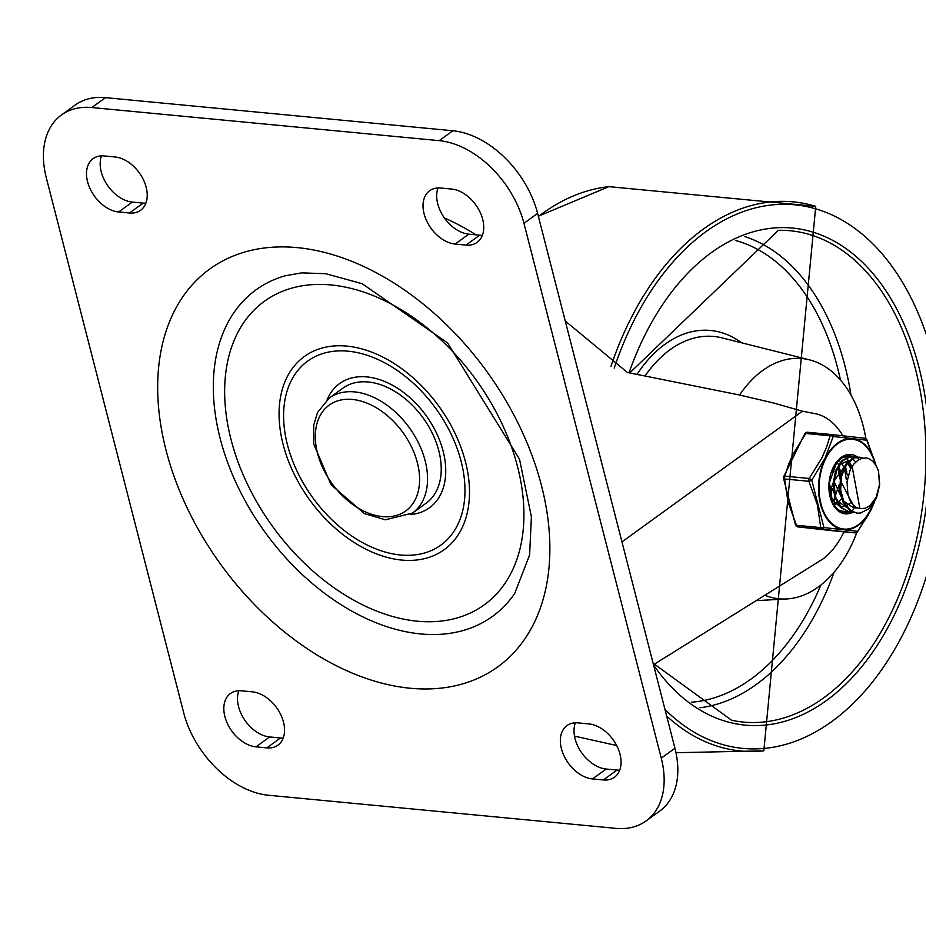 <?xml version="1.0" encoding="UTF-8"?>
<svg xmlns="http://www.w3.org/2000/svg" width="926" height="926" viewBox="0 0 926 926"><rect width="100%" height="100%" fill="white"/><g stroke="black" fill="none" stroke-linecap="round" stroke-linejoin="round"><path stroke-width="1.39" d="M400.449 554.975A113.574 75.99 54.1 0 1 286.007 394.985A113.574 75.99 54.1 0 1 436.424 409.327A113.574 75.99 54.1 0 1 400.449 554.975M327.144 399.731A76.661 51.3 54.1 0 1 426.087 415.589A76.661 51.3 54.1 0 1 410.299 514.543M417.452 621.207A187.399 125.392 54.1 0 1 228.618 357.216A187.399 125.392 54.1 0 1 476.809 380.875A187.399 125.392 54.1 0 1 417.452 621.207M401.757 560.068A119.257 79.798 54.1 0 1 281.585 392.08A119.257 79.798 54.1 0 1 439.526 407.139A119.257 79.798 54.1 0 1 401.757 560.068M420.728 633.94A201.59 134.895 54.1 0 1 228.734 465.384A201.59 134.895 54.1 0 1 284.687 275.902L301.656 272.857L325.871 273.737L362.147 283.703L447.617 342.979L519.509 459.157L531.397 516.731L529.603 555.033L514.694 593.508A201.59 134.895 54.1 0 1 420.728 633.94M342.909 388.179A70.978 47.492 54.1 0 1 423.02 417.811A70.978 47.492 54.1 0 1 426.18 503.165L412.51 513.062A70.978 47.492 -125.9 0 0 409.338 427.719A70.978 47.492 -125.9 0 0 329.239 398.087L342.909 388.179M105.483 97.647A85.18 56.995 -125.9 0 0 75.145 105.066L61.475 114.963A85.18 56.995 -125.9 0 0 46.3 177.746L183.637 712.615A85.18 56.995 54.1 0 0 268.378 795.237L615.755 828.353A85.18 56.995 54.1 0 0 646.093 820.934L659.775 811.037A85.18 56.995 -125.9 0 0 674.938 748.254L537.612 213.385A85.18 56.995 -125.9 0 0 452.86 130.763L105.483 97.647L91.813 107.543A85.18 56.995 -125.9 0 0 61.475 114.963M482.4 235.262A31.229 20.904 54.1 0 1 479.668 235.192L468.811 234.151A31.229 20.904 54.1 0 1 443.658 216.904A31.229 20.904 54.1 0 1 438.033 187.943M145.88 203.176A31.229 20.904 54.1 0 1 143.148 203.107L132.302 202.076A31.229 20.904 54.1 0 1 107.138 184.818A31.229 20.904 54.1 0 1 101.513 155.857M619.737 770.143A31.229 20.904 54.1 0 1 617.005 770.062L606.148 769.031A31.229 20.904 54.1 0 1 580.984 751.773A31.229 20.904 54.1 0 1 575.359 722.824M283.217 738.057A31.229 20.904 54.1 0 1 280.485 737.976L269.628 736.946A31.229 20.904 54.1 0 1 244.476 719.687A31.229 20.904 54.1 0 1 238.839 690.738M91.813 107.543L439.19 140.659A85.18 56.995 -125.9 0 1 523.942 223.282L661.268 758.151A85.18 56.995 54.1 0 1 646.093 820.934M465.998 245.089L455.141 244.059A31.229 20.904 54.1 0 1 426.805 221.21A31.229 20.904 54.1 0 1 429.629 190.744A31.229 20.904 54.1 0 1 440.753 188.024L451.61 189.054A31.229 20.904 54.1 0 1 479.957 211.904A31.229 20.904 54.1 0 1 477.121 242.369A31.229 20.904 54.1 0 1 465.998 245.089L479.668 235.192M104.244 155.938L115.09 156.969A31.229 20.904 54.1 0 1 143.437 179.818A31.229 20.904 54.1 0 1 140.602 210.283A31.229 20.904 54.1 0 1 129.478 213.003L118.621 211.973A31.229 20.904 54.1 0 1 90.285 189.124A31.229 20.904 54.1 0 1 93.109 158.659A31.229 20.904 54.1 0 1 104.244 155.938M603.335 779.958L592.478 778.928A31.229 20.904 54.1 0 1 564.131 756.079A31.229 20.904 54.1 0 1 566.967 725.614A31.229 20.904 54.1 0 1 578.09 722.893L588.948 723.924A31.229 20.904 54.1 0 1 617.283 746.773A31.229 20.904 54.1 0 1 614.459 777.238A31.229 20.904 54.1 0 1 603.335 779.958L617.005 770.062M241.57 690.808L252.428 691.849A31.229 20.904 54.1 0 1 280.763 714.687A31.229 20.904 54.1 0 1 277.939 745.164A31.229 20.904 54.1 0 1 266.815 747.884L255.958 746.842A31.229 20.904 54.1 0 1 227.611 724.005A31.229 20.904 54.1 0 1 230.447 693.528A31.229 20.904 54.1 0 1 241.57 690.808M621.959 541.907L802.448 411.202L773.048 402.856L738.971 394.893L627.446 372.483L565.242 320.986M476.033 234.845A227.148 151.991 -125.9 0 0 444.364 217.934M843.968 531.802A77.228 49.448 95.4 0 1 822.658 559.177L653.49 664.718M842.857 435.764A77.228 49.448 95.4 0 0 813.387 413.343L802.448 411.202M764.818 595.256A120.669 77.263 95.4 0 0 786.637 598.948A120.669 77.263 95.4 0 0 818.376 586.922A120.669 77.263 95.4 0 0 856.897 532.404M865.891 438.646A120.669 77.263 95.4 0 0 809.44 359.832A120.669 77.263 95.4 0 0 739.573 395.02M831.49 492.262L830.147 495.364M839.917 469.586L840.195 471.056M835.252 498.616L833.053 501.811M845.681 467.387L846.711 471.681M837.208 462.051L838.47 464.783M844.165 456.68L845.716 457.733M846.167 458.092L848.702 460.87M849.13 461.461L849.779 462.491M850.137 463.116L851.781 466.773M847.128 511.858L840.148 510.782L837.521 509.254M846.665 455.928L849.119 456.553M849.57 456.738L852.233 458.347M852.672 458.706L855.323 461.634M840.252 511.117L843.841 511.835M853.645 512.472L850.195 512.437L841.607 507.761L835.773 497.447L833.979 484.02L836.537 470.697L842.718 460.731L850.867 456.53L855.624 457.178M856.087 457.363L859.293 459.423M852.395 456.483L850.103 456.425L841.931 460.488L835.692 470.35L833.041 483.627L834.743 497.1L840.507 507.506L850.091 512.448M850.346 512.46L853.182 512.321M861.192 508.559L865.15 508.235L869.919 505.689L876.031 497.586L879.468 484.923L878.589 471.647L879.7 484.854L876.436 498.2L869.468 508.443L860.37 513.073L857.349 513.131L851.214 510.955L844.107 502.598L840.658 490.004L841.572 476.242L846.503 464.632L854.119 458L859.397 457.143L862.858 458.092M859.397 457.143L853.355 457.826L845.693 464.343L840.692 475.871L839.685 489.623L843.054 502.274L850.091 510.747L856.897 513.085M852.117 466.38L859.884 508.501M878.589 471.647A27.965 17.907 95.4 0 0 866.261 457.884L861.793 458.37L857.835 460.315L853.76 464.123L850.184 469.876L847.012 481.763L847.869 493.558A23.115 14.804 95.4 0 0 860.034 508.524A23.115 14.804 95.4 0 0 861.296 508.559M842.116 471.218L840.148 493.118M843.308 500.862L853.622 507.911M854.096 507.934L856.735 507.703M840.727 481.196L854.721 508.015L857.372 507.946M848.054 460.94L839.604 464.586M835.588 470.628L833.632 492.516M836.803 500.26L846.179 507.17M848.54 461.021L834.21 480.698M834.106 481.705L846.005 506.95M850.635 468.278L848.366 464.424M846.873 462.803L845.345 461.646M841.074 506.696L843.702 506.464M844.373 506.302L845.288 506.024M845.982 505.758L847.116 505.226M847.799 504.844L850.647 502.691M851.376 467.26L849.073 463.845M847.348 462.259L846.017 461.414M831.166 499.068L839.488 506.325M846.283 479.46L844.651 468.973M843.922 467.225L841.85 463.799M840.357 462.178L838.829 461.021M847.348 475.177L845.403 467.78M839.766 478.858L838.134 468.348M834.777 503.594L836.803 502.158M840.831 474.552L838.898 467.167M833.805 504.809L834.696 504.438M835.379 504.103L837.22 502.945M838.898 501.568L841.549 498.605M832.624 471.288L832.381 470.246M835.588 494.993L839.222 484.611M833.909 471.403L833.145 468.533M832.393 500.954L835.032 497.98M840.507 484.703L841.051 478.962M829.731 493.141L832.717 483.951M830.066 495.005L832.925 488.477M833.99 484.113L834.546 478.36M855.103 532.867A2.836 1.817 -84.6 0 1 855.057 532.867L855.057 532.867A2.836 1.817 -84.6 0 1 855.045 532.867L830.749 530.552A2.836 1.817 95.4 0 0 830.772 530.552A2.836 1.817 95.4 0 0 830.784 530.552L855.057 532.867A2.836 2.836 0 0 0 857.626 531.709A2.836 0.66 -143.9 0 0 857.569 531.327L823.932 527.565L811.755 480.143L825.066 458.208L833.215 436.482L866.863 440.232L875.973 465.685M874.121 502.679L867.789 515.736L857.569 531.327A2.836 2.546 96.7 0 1 855.045 532.867L822.184 529.197A2.836 1.817 -84.6 0 1 820.76 527.612L796.464 525.297A2.836 1.817 95.4 0 0 797.888 526.882L797.842 526.871A2.836 2.546 -83.3 0 0 797.888 526.882L822.184 529.197A2.836 1.702 -83.8 0 0 823.932 527.565A2.836 1.47 176.9 0 1 820.76 527.612L817.345 504.693L808.861 481.288A2.836 1.817 -84.6 0 1 809.15 478.464L784.866 476.149A2.836 1.817 95.4 0 0 784.577 478.974L808.861 481.288A2.836 0.613 -24.3 0 0 811.755 480.143A2.836 0.66 -143.9 0 0 809.15 478.464L821.975 457.78L826.501 447.316L830.124 435.81A2.836 1.817 -84.6 0 1 831.814 434.572L831.814 434.572A2.836 1.817 -84.6 0 1 831.837 434.572L831.849 434.572A2.836 1.702 -83.8 0 0 831.837 434.572L807.518 432.257A2.836 1.817 95.4 0 0 807.518 432.257L807.518 432.257A2.836 1.817 95.4 0 0 805.828 433.495L830.124 435.81A2.836 1.505 14.8 0 1 833.215 436.482A2.836 1.702 -83.8 0 0 831.849 434.572A2.836 2.836 0 0 0 831.814 434.572L864.699 438.241A2.836 2.546 96.7 0 1 864.745 438.241L864.745 438.241A2.836 2.546 96.7 0 1 866.863 440.232A2.836 0.613 -24.3 0 0 866.991 439.896A2.836 0.613 -24.3 0 0 866.701 439.769M805.007 433.796A2.836 0.66 36.1 0 1 804.96 433.403A2.836 0.66 36.1 0 1 805.828 433.495L792.934 454.319L788.674 464.134L784.866 476.149A2.836 1.505 -165.2 0 0 783.535 477.006L783.535 477.006A2.836 1.505 -165.2 0 0 783.546 477.457A2.836 1.47 -3.1 0 0 783.442 477.885A2.836 1.47 -3.1 0 0 784.577 478.974L787.991 501.892L796.464 525.297A2.836 0.613 155.7 0 1 795.584 525.227A2.836 2.836 0 0 0 797.842 526.871L830.738 530.54A2.836 1.702 96.2 0 1 830.738 530.54L797.888 526.882M857.291 531.79A2.836 0.66 -143.9 0 0 857.626 531.709L871.239 509.508L874.526 501.996M410.345 688.25A245.575 164.33 -125.9 0 0 488.129 373.305A245.575 164.33 -125.9 0 0 162.883 342.296A245.575 164.33 -125.9 0 0 410.345 688.25M382.496 516.627A65.306 43.696 54.1 0 1 316.692 424.64A65.306 43.696 54.1 0 1 403.18 432.882A65.306 43.696 54.1 0 1 382.496 516.627M661.268 758.151L674.938 748.254M523.942 223.282L537.612 213.385M439.19 140.659L452.86 130.763M455.141 244.059L468.811 234.151M129.478 213.003L143.148 203.107M118.621 211.973L132.302 202.076M592.478 778.928L606.148 769.031M266.815 747.884L280.485 737.976M255.958 746.842L269.628 736.946M654.393 664.15L731.621 720.254A246.791 158.022 95.4 0 0 823.735 697.799A246.791 158.022 95.4 0 0 924.229 419.443A246.791 158.022 95.4 0 0 778.338 230.319L629.749 372.912M653.571 665.03A249.615 159.828 95.4 0 0 891.379 620.906A249.615 159.828 95.4 0 0 861.168 261.086A249.615 159.828 95.4 0 0 629.032 372.784M664.972 709.432A272.985 174.794 95.4 0 0 915.374 607.132A272.985 174.794 95.4 0 0 859.606 232.044A272.985 174.794 95.4 0 0 614.216 368.073M666.674 716.064A275.798 176.6 95.4 0 0 763.834 750.836L815.748 206.359A275.798 176.6 95.4 0 0 610.928 366.383M815.748 206.359L608.914 186.647A275.798 176.6 95.4 0 0 538.4 216.476M809.44 359.832L722.048 337.886A134.282 85.979 95.4 0 0 645.144 375.817M741.61 342.794A139.93 89.591 95.4 0 0 637.065 374.289M699.975 707.742A238.977 153.021 95.4 0 0 756.218 684.522A238.977 153.021 95.4 0 0 834.118 572.187M850.994 395.078A238.977 153.021 95.4 0 0 744.898 236.616M691.386 702.209A233.317 149.399 95.4 0 0 820.911 585.012M840.449 379.984A233.317 149.399 95.4 0 0 735.418 240.436M853.575 509.531A28.393 18.184 -84.6 0 1 851.226 510.955M850.774 511.175A28.393 18.184 -84.6 0 1 848.332 512.02M847.996 512.101A28.393 18.184 -84.6 0 1 844.338 512.321L839.662 510.793L836.421 508.212L832.624 502.656L829.43 482.573L836.444 463.023L841.306 458.243L844.929 456.391L849.721 455.789A28.393 18.184 -84.6 0 1 852.811 456.518M840.495 458.59A28.393 18.184 -84.6 0 1 849.721 455.789M857.441 457.016A29.817 19.087 95.4 0 0 829.106 482.377A29.817 19.087 95.4 0 0 852.175 512.576M831.791 434.572L807.541 432.257A2.836 2.836 0 0 0 804.96 433.403L783.535 477.006A2.836 2.836 0 0 0 783.442 477.885L795.584 525.227M875.834 465.442A45.721 29.273 95.4 0 0 838.03 442.755A45.721 29.273 95.4 0 0 820.39 503.675A45.721 29.273 95.4 0 0 858.541 525.169A45.721 29.273 95.4 0 0 873.403 503.79M872.697 504.797A45.108 28.88 -84.6 0 1 858.506 524.625A45.108 28.88 -84.6 0 1 820.957 503.79A45.108 28.88 -84.6 0 1 837.775 443.658A45.108 28.88 -84.6 0 1 875.29 464.609M412.51 513.062L385.378 519.81L364.404 513.594L331.045 484.749L313.798 444.156L313.706 425.242L317.502 412.498L329.239 398.087M574.502 736.124L616.67 745.523M675.98 752.711L763.834 750.836M608.914 186.647L538.342 216.244M786.637 598.948L756.172 600.65M843.378 511.8L844.315 511.893M849.883 512.425L850.832 512.518M851.943 456.437L852.881 456.518M856.4 513.05L857.349 513.131M876.204 466.091L866.991 439.896A2.836 2.836 0 0 0 864.745 438.241L831.849 434.572"/></g></svg>
